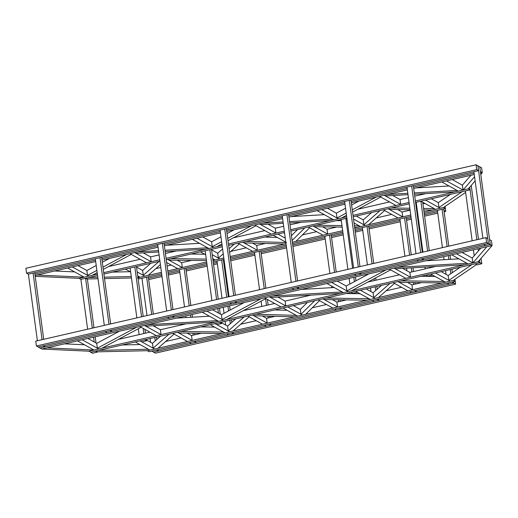 <?xml version="1.0" encoding="UTF-8"?>
<svg xmlns="http://www.w3.org/2000/svg" width="518" height="518" viewBox="0 0 518 518"><rect width="100%" height="100%" fill="white"/><g stroke="black" fill="none" stroke-linecap="round" stroke-linejoin="round"><path stroke-width="0.78" d="M441.148 271.646L448.141 275.524L448.795 280.38L450.097 281.099L445.409 282.18L442.074 282.945L399.203 282.31L397.902 281.591L401.223 280.827L444.107 281.462L445.409 282.18L430.73 274.041L435.418 272.96L450.097 281.099L453.418 280.335L147.345 350.705L149.967 350.103L135.289 341.964L144.671 339.808L146.503 340.825L146.316 339.432M435.126 276.476L421.03 276.269M286.448 242.515L245.998 241.388L242.677 242.152L257.355 250.291L252.667 251.366L257.355 250.291L256.701 245.435L257.355 250.291L242.677 242.152L237.989 243.233L239.29 243.952L229.603 252.486M223.763 257.621L223.161 258.152L213.008 260.489L223.815 258.003M230.147 256.546L286.014 243.7L284.693 244.004L243.978 242.877L242.677 242.152L237.989 243.233L252.667 251.366L237.989 243.233L234.317 244.075L229.085 248.679M223.252 253.82L218.376 258.106L217.722 253.25L222.591 248.957M218.376 258.106L219.839 258.916L215.151 259.991L212.762 258.67L215.151 259.991L212.827 259.168M293.428 305.607L300.336 309.44L300.997 314.296L314.698 300.718L318.181 299.916L319.483 300.641L305.698 314.296L302.376 315.061L287.697 306.921L283.009 308.003L297.688 316.142L302.376 315.061L300.997 314.296M472.17 240.799L465.429 190.941L462.114 191.705L438.947 207.524L438.293 202.667L431.293 198.789L438.293 202.667L450.401 194.399M423.763 209.965L432.219 210.088L435.554 209.317L420.875 201.185L425.569 200.103L440.242 208.242L443.563 207.478L445.402 208.495L445.117 206.417M423.556 208.443L434.259 208.599L435.554 209.317L440.242 208.242L425.569 200.103L420.875 201.185L427.615 251.042M394.515 283.391L378.386 297.585L367.068 300.187L324.171 299.559L322.869 298.841L326.191 298.077L369.069 298.705L370.376 299.43L355.698 291.291L351.01 292.372L352.842 293.389L357.53 292.307L355.698 291.291L360.386 290.216L375.064 298.349L373.763 297.63L389.892 283.43L393.214 282.666L394.515 283.391M366.116 288.895L373.102 292.774L373.763 297.63M373.102 292.774L381.533 285.353M206.287 259.084L170.966 258.637L167.644 259.401L168.952 260.127L206.488 260.599M204.733 254.215L190.961 254.047M468.201 263.986L451.683 254.837L456.377 253.755L472.889 262.911L478.133 261.707L492.1 245.545L491.446 240.682L492.1 245.545L486.855 246.749L472.889 262.911L468.201 263.986L466.899 263.267L397.325 267.333L394.004 268.097L410.521 277.247L405.827 278.328L389.316 269.172L394.004 268.097L395.305 268.816L464.879 264.75L468.201 263.986M480.801 248.141L472.235 258.055L472.889 262.911L472.235 258.055L462.108 252.441M410.042 209.758L389.355 209.453L388.053 208.728L383.359 209.809L398.038 217.948L402.732 216.867L388.053 208.728L402.732 216.867L402.072 212.011L397.682 209.576L402.072 212.011L402.732 216.867L398.038 217.948L383.359 209.809L380.044 210.573L363.908 224.773L363.254 219.91L371.684 212.497M360.081 293.725L346.011 293.518M160.399 264.601L148.129 275.401L144.807 276.165L143.266 275.311L142.605 270.454L150.744 263.286M143.266 275.311L159.104 261.37L159.933 261.176L103.898 274.061M402.635 268.389L409.861 272.39L410.521 277.247M363.908 224.773L353.516 219.01L365.216 225.492L360.522 226.573L354.053 222.986L360.522 226.573L357.213 227.331L354.636 227.292M356.261 216.038L363.254 219.91L356.261 216.038M352.59 268.292L345.843 218.434L346.995 219.069L345.843 218.434L346.872 218.195L290.844 231.08M300.336 309.44L307.459 302.382M137.794 276.405L140.119 277.247L137.73 275.919L140.119 277.247L144.807 276.165L137.192 271.944L144.807 276.165L137.497 277.849L139.329 278.865L161.635 273.737M131.281 276.547L104.319 277.156M97.805 277.305L88.902 277.506L85.58 278.27L86.882 278.988L97.999 278.742M130.128 271.704L112.406 272.105M104.513 278.593L131.475 277.985M348.148 291.589L331.637 282.433L326.949 283.514L343.46 292.664L348.148 291.589L346.853 290.87L385.994 269.936L389.316 269.172L390.617 269.891L351.469 290.825L348.148 291.589M346.853 290.87L346.192 286.007L337.367 281.119M378.736 300.382L374.041 301.463L372.209 300.446L376.897 299.365L378.736 300.382L378.548 298.99M371.017 291.615L370.512 287.885M369.664 281.63L369.599 281.132M367.404 264.886L362.36 227.59M377.214 289.154L376.845 286.428M376.003 280.173L375.692 277.875M373.737 263.429L368.693 226.133M375.699 290.488L375.2 286.81M374.359 280.555L374.106 278.723M372.092 263.811L367.048 226.508M342.184 227.111L314.322 226.703L313.021 225.984L327.7 234.117L323.005 235.198L327.7 234.117L327.039 229.26L322.649 226.826L327.039 229.26L327.7 234.117L313.021 225.984L304.849 227.862L292.113 240.481M342.663 230.678L292.353 242.243L295.849 241.44L309.635 227.784L308.327 227.059L323.005 235.198L308.327 227.059L316.336 225.22L341.977 225.595M253.833 315.734L294.541 316.861L297.688 316.142L296.302 315.371L255.847 314.245L252.525 315.009L253.833 315.734M287.108 310.276L274.631 309.932M352.583 212.102L380.762 197.034L379.467 196.316L384.155 195.234L400.667 204.39L395.979 205.471L400.667 204.39L400.013 199.534L400.667 204.39L384.155 195.234L385.457 195.959L407.996 194.638M414.478 194.263L455.031 191.893L458.346 191.129L457.051 190.41L414.296 192.91M407.815 193.285L387.477 194.477L376.146 197.08L352.279 209.842M449.061 185.981L416.019 187.911M285.781 305.924L269.263 296.775L272.585 296.011L342.158 291.945L343.46 292.664L340.138 293.428L270.564 297.494L269.263 296.775L264.575 297.85L281.093 307.006L285.781 305.924L285.12 301.068L277.901 297.067M236.415 302.888L231.727 303.962L229.888 302.946L234.583 301.871L236.415 302.888L236.227 301.489M235.379 295.241L226.379 228.632M233.735 295.616L224.728 229.014M229.047 296.697L220.04 230.089M256.701 245.435L252.512 243.11L256.701 245.435L265.255 243.466M289.743 222.941L330.29 220.571L341.621 217.968L346.49 215.358M289.556 221.587L332.31 219.088L333.611 219.807L338.299 218.732L336.998 218.013L336.344 213.151L345.532 208.242M351.618 204.986L359.058 201.01M336.998 218.013L346.186 213.099M171.367 309.958L162.361 243.35M174.048 317.223L169.354 318.305L167.521 317.288L172.209 316.207L174.048 317.223L173.86 315.831M173.012 309.576L164.005 242.974M166.673 311.033L157.673 244.431M211.564 249.838L217.722 253.25L211.564 249.838M212.225 254.694L219.839 258.916L212.225 254.694M205.16 250.777L200.472 251.858L205.698 254.752L200.472 251.858L205.16 250.777L211.901 300.634M283.262 223.316L260.716 224.637L259.414 223.918L262.736 223.154L283.074 221.963M324.32 214.659L291.284 216.589M275.103 316.323L266.55 318.292L267.204 323.148L262.516 324.223L247.837 316.09L249.139 316.809L233.009 331.008L222.047 333.527L178.801 332.983L177.499 332.258L180.814 331.501L223.536 332.038L225 332.847L210.321 324.715L219.703 322.559L221.536 323.575L221.348 322.177M267.204 323.148L252.525 315.009L244.166 316.932L228.231 330.963L229.688 331.773L215.015 323.633L216.848 324.65L221.536 323.575M221.419 322.695L227.57 326.107L228.231 330.963M227.57 326.107L235.807 318.855M214.581 327.078L200.809 326.903M491.446 240.682L489.607 239.666L490.268 244.522L40.08 348.025L44.768 346.95L44.58 345.551M43.732 339.303L34.725 272.695M44.768 346.95L42.929 345.933L38.241 347.008L36.409 345.992L486.596 242.489L488.429 243.505L477.92 165.792L476.087 164.776L476.748 169.632L478.58 170.649L477.92 165.792L481.591 167.826L482.252 172.682L481.591 167.826M42.087 339.678L33.081 273.077M37.4 340.76L28.393 274.151L26.554 273.135L25.9 268.279L476.087 164.776M146.387 339.944L152.46 343.311L153.114 348.167L154.662 349.022L149.967 350.103L148.42 349.242L98.75 350.362L90.741 352.208L88.908 351.191L41.913 349.041L38.241 347.008L488.429 243.505L490.268 244.522L479.759 166.809L480.413 171.665L482.252 172.682L480.782 174.385M222.306 246.84L166.272 259.719L167.644 259.401L182.323 267.541L181.669 262.684L177.247 260.23L181.669 262.684L191.55 260.412M177.635 268.615L166.654 262.529L177.635 268.615L182.323 267.541L177.635 268.615M153.114 348.167L168.952 334.227L172.805 333.339L174.113 334.065L157.977 348.258L154.662 349.022L139.983 340.889L141.815 341.906L146.503 340.825M152.46 343.311L160.599 336.15M448.795 280.38L471.963 264.562L479.966 262.723L478.133 261.707L88.908 351.191L93.978 350.026L46.983 347.876L41.913 349.041L492.1 245.545L490.268 244.522L485.573 245.603L483.741 244.587L488.429 243.505L487.775 238.649L485.936 237.632L486.596 242.489M482.893 238.332L473.892 171.73M130.128 268.026L125.44 269.107L130.666 272.002L125.44 269.107L130.128 268.026L136.869 317.89M136.538 267.087L142.605 270.454L136.538 267.087M139.977 344.561L122.254 344.962M454.972 279.273L455.251 281.352L149.184 351.722L147.345 350.705L96.73 351.851L95.429 351.126L97.222 351.839M158.327 351.055L156.494 350.038L151.806 351.12L153.639 352.136L158.327 351.055L158.139 349.663M156.766 339.517L156.442 337.101M155.05 326.793L154.895 325.641M153.334 314.102L148.29 276.806M155.251 340.85L154.798 337.477M151.683 314.478L146.646 277.182M150.608 342.288L150.11 338.558M149.262 332.303L149.178 331.708M146.995 315.559L141.951 278.263M283.579 232.75L284.609 233.32L283.579 232.75M277.849 234.065L285.269 238.183L277.849 234.065L273.161 235.146L285.806 242.159L273.161 235.146L277.849 234.065M458.909 258.838L425.874 260.768M450.796 273.711L450.233 269.554M448.86 259.427L448.348 255.601M447.125 246.555L442.081 209.259M451.929 282.116L453.768 283.132L453.574 281.74L453.768 283.132L449.074 284.214L447.241 283.197L451.929 282.116M452.35 272.649L451.877 269.179M450.543 259.324L449.993 255.225M448.769 246.179L443.725 208.883L443.913 210.276L445.752 211.292L445.37 208.501M446.05 274.365L445.545 270.636M444.062 259.706L443.654 256.682M442.43 247.636L437.393 210.34M415.391 201.003L468.278 188.843L463.04 190.054L462.38 185.191L463.04 190.054L446.522 180.899L441.835 181.973L458.346 191.129L463.04 190.054L458.346 191.129L441.835 181.973L446.522 180.899L463.04 190.054L462.38 185.191L452.253 179.578L462.38 185.191L470.946 175.285M346.192 286.007L368.907 273.867M425.194 268.868L424.954 267.081M422.928 252.117L416.187 202.26M426.036 275.116L430.73 274.041L432.562 275.058L427.874 276.139L426.036 275.116M429.882 267.787L429.746 266.802M428.91 260.593L428.839 260.088M431.526 267.411L431.436 266.705M430.594 260.496L430.484 259.706M429.267 250.667L422.714 202.201M395.979 205.471L379.467 196.316L395.979 205.471M400.013 199.534L392.786 195.532L400.013 199.534L408.398 197.604M334.168 287.516L301.133 289.445M213.183 310.107L213.125 309.68M220.247 314.018L219.464 308.223M218.24 299.177L211.499 249.32M218.408 313.001L217.813 308.605M216.595 299.559L209.848 249.702M338.299 218.732L321.788 209.576L317.094 210.658L321.788 209.576L338.299 218.732M336.344 213.151L327.512 208.262L336.344 213.151M333.611 219.807L317.094 210.658L333.611 219.807M275.272 228.211L275.926 233.068L275.272 228.211L268.046 224.21L275.272 228.211L283.657 226.282M227.7 238.435L251.405 225.757L254.726 224.993L271.238 234.149L275.926 233.068L259.414 223.918L254.726 224.993L259.414 223.918L275.926 233.068L271.238 234.149L254.726 224.993L256.028 225.712L228.004 240.695M349.883 284.039L349.119 278.412M347.895 269.373L341.155 219.515M355.97 280.782L355.458 276.955M354.39 281.63L353.807 277.337M474.197 255.782L473.387 249.844M481.067 258.307L481.805 263.74L479.966 262.723L479.597 260.004L479.966 262.723L90.741 352.208L92.58 353.224L97.267 352.143M478.373 250.945L478.082 248.763M476.858 239.724L469.748 187.147L470.117 189.866L415.578 202.402M455.251 281.352L453.418 280.335L476.579 264.517L475.278 263.798L477.11 264.815L481.805 263.74M479.843 249.249L479.726 248.387M478.502 239.342L471.296 186.02L470.907 185.807M96.031 342.987L95.189 336.797M93.965 327.752L87.374 278.982M94.192 341.971L93.544 337.173M92.321 328.127L85.58 278.27M88.966 339.07L88.856 338.254M87.633 329.208L80.892 279.351L79.053 278.334L97.378 274.119M139.135 334.634L138.338 328.749M143.823 333.553L143.123 328.354M141.563 316.809L134.822 266.951M145.474 333.178L144.956 329.37M143.208 316.433L136.467 266.569M423.355 259.906L418.667 260.988L416.835 259.971L421.522 258.89L423.355 259.906L423.167 258.514M422.319 252.26L413.319 185.658M420.674 252.635L411.668 186.033M415.986 253.716L406.98 187.115M360.988 274.249L356.293 275.323L354.461 274.307L359.149 273.232L360.988 274.249L360.8 272.85M359.952 266.602L350.945 199.993M358.307 266.977L349.3 200.375M353.619 268.059L344.612 201.45M298.614 288.584L293.926 289.666L292.094 288.649L296.782 287.568L298.614 288.584L298.426 287.192M297.585 280.937L288.578 214.335M295.933 281.319L286.933 214.711M291.245 282.394L282.239 215.792M104.306 325.375L95.299 258.767M111.674 331.565L106.986 332.647L105.154 331.624L109.842 330.549L111.674 331.565L111.487 330.173M108.994 324.294L99.993 257.692M110.645 323.918L101.638 257.31M233.359 333.806L231.527 332.789L226.839 333.87L228.671 334.887L233.359 333.806L233.171 332.414M231.811 322.371L231.475 319.852M230.147 310.042L229.584 305.898M228.367 296.853L223.323 259.557M230.296 323.705L229.83 320.228M228.567 310.884L227.939 306.274M226.716 297.228L221.678 259.932M225.641 325.032L225.136 321.309M224.054 313.299L223.252 307.355M222.028 298.31L216.984 261.007M341.22 309.006L336.532 310.088L334.693 309.071L339.381 307.99L341.22 309.006L341.032 307.614M340.184 301.359L339.97 299.792M336.221 272.054L331.177 234.758M338.539 301.741L338.273 299.767M334.576 272.436L329.532 235.133M333.501 300.239L333.424 299.695M331.798 287.658L331.585 286.085M329.888 273.51L324.844 236.214M470.117 189.866L468.278 188.843L475.135 180.918M480.6 173.064L482.252 172.682L480.6 173.064M463.04 190.054L474.566 176.716M84.492 344.761L64.504 343.848M455.6 284.149L453.768 283.132L153.639 352.136L155.478 353.153L455.6 284.149L455.225 281.358M485.936 237.632L35.748 341.135L36.409 345.992M35.218 276.334L79.053 278.334L88.818 276.088L72.306 266.932L67.618 268.013L72.306 266.932L88.818 276.088L87.523 275.369L86.862 270.513L78.037 265.617L86.862 270.513L96.212 265.514M95.681 261.558L35.107 275.485L37.134 275.019L84.13 277.169L67.618 268.013L84.13 277.169L92.139 275.323L97.177 272.63M421.607 282.64L411.92 284.868L412.581 289.724L407.893 290.805L393.214 282.666L397.902 281.591L412.581 289.724M401.502 287.263L386.085 290.805M346.587 299.89L336.894 302.117L337.548 306.973L322.869 298.841L318.181 299.916L332.86 308.055L337.548 306.973M326.476 304.513L312.283 307.776M256.132 320.687L240.715 324.229M201.398 333.268L191.518 335.541L192.178 340.397L187.484 341.479L172.805 333.339L177.499 332.258L192.178 340.397M181.099 337.937L165.682 341.479M220.953 236.83L211.603 241.835L202.778 236.94L211.603 241.835L212.257 246.691L213.558 247.41L197.047 238.254L192.359 239.335L197.047 238.254L213.558 247.41L208.871 248.485L192.359 239.335L208.871 248.485L207.569 247.766L164.989 250.252M118.421 339.394L149.967 332.142M87.885 338.474L96.717 343.369L97.371 348.225L98.673 348.944L82.155 339.789L77.467 340.87L93.978 350.026L101.988 348.18L141.136 327.253L139.834 326.528L156.352 335.683L161.04 334.609L160.386 329.746L186.195 323.815M243.162 310.716L274.702 303.464M285.12 301.068L310.936 295.137M367.903 282.038L399.443 274.786M409.861 272.39L435.677 266.459M103.27 269.373L131.287 254.39L129.986 253.671L146.497 262.827L151.191 261.745L150.531 256.889L151.191 261.745L134.674 252.596L137.995 251.832L158.508 250.634M150.531 256.889L143.305 252.888L150.531 256.889L159.091 254.921M102.959 267.113L126.664 254.435L134.674 252.596L135.975 253.315L158.689 251.988M438.947 207.524L440.242 208.242L435.554 209.317L420.875 201.185M409.835 208.242L391.368 207.971L383.359 209.809L384.667 210.528L368.531 224.728L360.522 226.573L359.214 225.848L354.435 225.777M148.478 278.198L161.823 275.129M168.156 273.672L179.655 271.031M185.994 269.574L207.051 264.737M213.384 263.28L217.171 262.406M223.511 260.949L224.19 260.794M230.529 259.337L254.688 253.781M261.027 252.324L286.389 246.49M292.728 245.033L325.032 237.607M331.365 236.15L343.045 233.469M355.095 230.698L362.548 228.982M368.881 227.525L400.064 220.357M406.397 218.9L411.13 217.813M417.469 216.356L418.071 216.22M424.41 214.763L437.58 211.732M148.666 279.597L162.011 276.528M168.344 275.071L179.85 272.429M186.182 270.972L207.239 266.129M213.571 264.672L217.366 263.804M223.698 262.348L224.378 262.186M230.717 260.729L254.875 255.173M261.214 253.716L286.584 247.889M292.916 246.432L325.22 239.005M331.559 237.548L343.233 234.861M355.283 232.09L362.736 230.38M369.069 228.924L400.252 221.756M406.585 220.299L411.318 219.211M417.657 217.754L418.266 217.612M424.598 216.155L437.768 213.131M444.101 211.674L445.752 211.292M345.843 218.434L346.872 218.195M478.58 170.649L28.393 274.151M26.554 273.135L476.748 169.632M97.371 348.225L136.519 327.292L144.528 325.453L145.823 326.172L215.397 322.105L223.407 320.266L206.896 311.111L202.208 312.192L218.719 321.341L217.424 320.623L147.844 324.689L144.528 325.453L161.04 334.609M222.112 319.548L261.253 298.614L264.575 297.85L265.876 298.569L226.729 319.502L223.407 320.266L222.112 319.548L221.451 314.691L212.626 309.796M474.08 173.122L413.506 187.05M407.167 188.507L351.133 201.392M344.8 202.849L288.766 215.728M282.433 217.184L226.567 230.031M220.228 231.488L164.193 244.366M157.861 245.823L101.826 258.709M95.487 260.166L34.913 274.093M102.014 260.101L158.048 247.222M164.381 245.765L220.415 232.88M226.754 231.423L282.621 218.583M288.953 217.126L344.988 204.241M351.327 202.784L407.355 189.905M413.694 188.448L474.268 174.521M102.305 262.257L109.576 258.365M87.523 275.369L96.866 270.37M160.386 329.746L153.16 325.744M155.827 268.622L160.787 267.482M167.126 266.025L171.251 265.08M230.86 251.372L246.283 247.831M302.428 234.919L316.621 231.656M327.039 229.26L336.739 227.033M376.236 217.948L391.653 214.407M402.072 212.011L410.101 210.166M137.976 277.739L161.441 272.339M167.78 270.882L206.669 261.94M354.72 227.907L410.755 215.022M417.087 213.565L417.696 213.429M424.035 211.972L443.563 207.478L465.624 192.411M167.968 272.28L206.857 263.338M213.196 261.881L224.003 259.395M230.342 257.938L286.201 245.098M292.541 243.641L342.851 232.07M354.908 229.299L410.942 216.42M417.281 214.964L417.884 214.821M424.223 213.364L445.402 208.495M165.171 251.612L205.549 249.249L216.88 246.646L221.918 243.952M227.046 233.573L234.317 229.688M212.257 246.691L221.607 241.692M108.573 266.537L140.113 259.285M165.423 253.464L176.347 250.958M233.307 237.859L264.853 230.607M289.996 224.825L301.087 222.28M358.048 209.181L389.594 201.929M414.737 196.147L425.828 193.596M103.71 272.662L159.745 259.783M166.084 258.327L222.118 245.441M228.451 243.984L284.317 231.138M290.65 229.688L346.684 216.802M353.023 215.346L409.058 202.46M409.246 203.859L353.211 216.738M284.505 232.537L228.639 245.383M97.565 275.518L80.892 279.351M166.543 245.267L199.579 243.337M166.272 259.719L167.644 259.401L182.323 267.541L181.669 262.684M411.92 284.868L407.53 282.433M96.717 343.369L119.431 331.222M417.217 209.868L416.589 209.855M417.009 208.346L416.381 208.34M425.272 203.619L422.902 203.587M416.355 203.49L415.727 203.477M336.894 302.117L332.498 299.682M221.451 314.691L244.166 302.544M266.55 318.292L262.367 315.967M195.843 342.43L194.01 341.414L189.323 342.495L191.155 343.512L195.843 342.43L195.655 341.038M194.813 334.783L194.593 333.184M192.431 317.191L192.068 314.523M190.851 305.478L185.807 268.182M193.162 335.159L192.897 333.158M190.747 317.288L190.423 314.899M189.199 305.853L184.162 268.557M188.125 333.663L188.053 333.1M185.949 317.566L185.735 315.98M184.512 306.934L179.468 269.638M176.392 318.123L209.434 316.194M341.323 220.733L336.163 220.662M291.453 235.619L297.61 229.526M270.875 325.181L269.043 324.164L264.355 325.246L266.187 326.262L270.875 325.181L270.687 323.789M269.839 317.534L269.658 316.174M268.143 304.972L267.392 299.41M265.883 288.228L260.839 250.926M268.195 317.91L267.955 316.122M266.498 305.355L265.598 298.718M264.232 288.604L259.188 251.308M263.157 316.407L263.099 315.993M261.81 306.429L261.091 301.133M259.544 289.685L254.5 252.383M151.191 261.745L134.674 252.596L129.986 253.671L146.497 262.827L151.191 261.745M277.26 237.419L264.776 237.069M191.518 335.541L187.095 333.087M74.637 271.905L54.655 270.992M416.252 291.757L411.557 292.838L409.725 291.822L414.413 290.74L416.252 291.757L416.058 290.365M408.534 282.99L408.456 282.446M406.876 270.733L406.526 268.162M404.921 256.261L399.877 218.965M415.216 284.11L415.002 282.543M413.519 271.549L413.008 267.78M411.253 254.804L406.209 217.508M413.571 284.492L413.306 282.517M411.868 271.931L411.324 267.877M409.608 255.186L404.564 217.884M448.141 275.524L460.249 267.256"/></g></svg>
